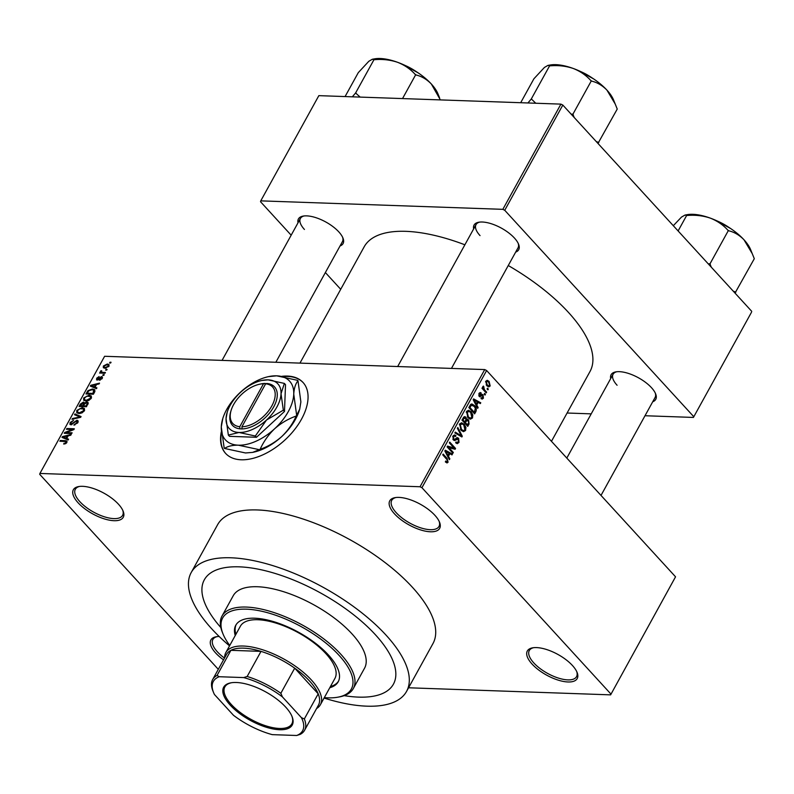 <?xml version="1.0" encoding="UTF-8"?>
<svg xmlns="http://www.w3.org/2000/svg" width="794" height="794" viewBox="0 0 794 794"><rect width="100%" height="100%" fill="white"/><g stroke="black" fill="none" stroke-linecap="round" stroke-linejoin="round"><path stroke-width="1.19" d="M118.475 504.22A28.495 11.781 28.9 0 1 123.12 511.108A28.495 11.781 28.9 0 1 109.542 520.189A28.495 11.781 28.9 0 1 78.13 502.81A28.495 11.781 28.9 0 1 78.656 486.563A28.495 11.781 28.9 0 1 118.475 504.22M79.539 486.434A26.996 11.156 -151.1 0 0 75.331 489.273A26.996 11.156 -151.1 0 0 79.847 501.649A26.996 11.156 -151.1 0 0 104.232 516.745A26.996 11.156 -151.1 0 0 122.594 515.366A26.996 11.156 -151.1 0 0 122.752 510.284M434.884 515.296A28.495 11.781 28.9 0 1 439.529 522.184A28.495 11.781 28.9 0 1 425.951 531.265A28.495 11.781 28.9 0 1 394.539 513.887A28.495 11.781 28.9 0 1 395.065 497.639A28.495 11.781 28.9 0 1 434.884 515.296M395.948 497.51A26.996 11.156 -151.1 0 0 391.73 500.349A26.996 11.156 -151.1 0 0 396.256 512.726A26.996 11.156 -151.1 0 0 420.641 527.821A26.996 11.156 -151.1 0 0 439.003 526.442A26.996 11.156 -151.1 0 0 439.161 521.37M572.434 665.491A28.495 11.781 28.9 0 1 577.079 672.379A28.495 11.781 28.9 0 1 563.502 681.46A28.495 11.781 28.9 0 1 532.089 664.082A28.495 11.781 28.9 0 1 532.615 647.835A28.495 11.781 28.9 0 1 572.434 665.491M533.499 647.706A26.996 11.156 -151.1 0 0 529.28 650.544A26.996 11.156 -151.1 0 0 533.806 662.921A26.996 11.156 -151.1 0 0 558.192 678.016A26.996 11.156 -151.1 0 0 576.553 676.637A26.996 11.156 -151.1 0 0 576.712 671.555M223.531 659.844A28.495 11.781 28.9 0 1 215.68 653.005A28.495 11.781 28.9 0 1 216.206 636.758A28.495 11.781 28.9 0 1 219.194 636.51M217.09 636.629A26.996 11.156 -151.1 0 0 212.881 639.468A26.996 11.156 -151.1 0 0 217.397 651.844A26.996 11.156 -151.1 0 0 224.504 658.087M221.357 431.608A52.493 30.202 -42.5 0 0 225.595 453.384A52.493 30.202 -42.5 0 0 262.754 454.883A52.493 30.202 -42.5 0 0 301.472 419.232A52.493 30.202 -42.5 0 0 303.03 382.47A52.493 30.202 -42.5 0 0 281.81 376.326M303.189 382.658A52.493 30.202 -42.5 0 0 283.299 376.574M298.028 222.767A25.497 10.54 28.9 0 1 303.179 216.087A25.497 10.54 28.9 0 1 338.81 231.878A25.497 10.54 28.9 0 1 342.958 238.041A25.497 10.54 28.9 0 1 340.04 245.961M275.846 362.272L342.422 241.654A23.999 9.915 -151.1 0 0 342.591 237.217M473.641 228.92A25.497 10.54 28.9 0 1 478.792 222.231A25.497 10.54 28.9 0 1 514.423 238.031A25.497 10.54 28.9 0 1 518.571 244.195A25.497 10.54 28.9 0 1 515.663 252.115M451.458 368.416L518.045 247.797A23.999 9.915 -151.1 0 0 518.204 243.371M610.695 378.569A25.497 10.54 28.9 0 1 615.846 371.88A25.497 10.54 28.9 0 1 651.477 387.68A25.497 10.54 28.9 0 1 655.626 393.844A25.497 10.54 28.9 0 1 652.718 401.764M601.008 495.426L655.1 397.457A23.999 9.915 -151.1 0 0 655.258 393.02M344.219 695.643A107.994 44.633 -151.1 0 0 393.417 684.17A107.994 44.633 -151.1 0 0 375.324 634.654A107.994 44.633 -151.1 0 0 277.801 574.29A107.994 44.633 -151.1 0 0 204.336 579.789A107.994 44.633 -151.1 0 0 220.841 627.538A107.994 44.633 -151.1 0 1 204.336 579.789L204.336 579.789A107.994 44.633 -151.1 0 1 277.801 574.29A107.994 44.633 -151.1 0 1 375.324 634.654A107.994 44.633 -151.1 0 1 393.417 684.17A107.994 44.633 -151.1 0 1 344.219 695.643M324.081 698.065A122.991 50.836 -151.1 0 0 406.548 691.415A122.991 50.836 -151.1 0 0 385.944 635.031A122.991 50.836 -151.1 0 0 274.863 566.271A122.991 50.836 -151.1 0 0 191.205 572.543A122.991 50.836 -151.1 0 0 211.819 628.927A122.991 50.836 -151.1 0 0 229.535 645.869M406.548 691.415L432.958 643.587A122.991 50.836 -151.1 0 0 412.344 587.203A122.991 50.836 -151.1 0 0 301.273 518.442A122.991 50.836 -151.1 0 0 217.606 524.715L191.205 572.543M551.463 441.325L590.011 371.493A128.985 53.317 -151.1 0 0 568.405 312.35A128.985 53.317 -151.1 0 0 508.259 265.524M464.877 244.79A128.985 53.317 -151.1 0 0 364.168 246.815L299.963 363.116M106.029 369.399L107.091 369.438L105.612 370.163L106.029 369.399L106.704 370.133M102.615 372.376L105.413 372.475L104.997 373.24L99.587 373.051L100.868 372.317L100.411 371.384L101.096 370.669L101.751 370.907L101.582 372.197L103.349 373.18M101.602 373.12L100.411 371.384L102.019 373.13M101.354 371.453L102.456 373.15M103.151 374.619L104.213 374.649L103.796 375.413L102.734 375.373L103.151 374.619L103.825 375.354M102.515 377.676L101.483 376.555L102.218 378.45L99.449 380.247L101.473 378.371L101.195 377.319L97.196 380.058L96.6 378.291L99.111 376.574L97.384 378.291L97.503 379.294L101.483 376.555L102.327 376.862M101.94 378.887L101.195 377.319M97.196 380.058L96.471 379.79M97.384 378.291L98.049 379.889M95.052 387.144L96.918 387.879L96.471 388.673L90.318 386.102L90.754 385.298L99.528 383.135L99.091 383.929L96.511 384.504L95.052 387.144L96.451 388.663M91.29 398.241L88.918 400.384L85.951 401.049L83.678 400.305L83.668 397.973L89.107 395.174L91.36 396.027L91.29 398.241M84.392 410.746L82.02 412.89L79.053 413.545L76.78 412.811L76.77 410.468L82.199 407.679L84.452 408.523L84.392 410.746M66.875 442.466L65.694 443.638L63.649 444.035L66.031 442.397L65.922 441.563L59.878 441.236L60.294 440.481L65.346 440.66L66.954 441.097L66.875 442.466M66.537 442.963L65.922 441.563M486.623 370.52L421.942 487.695L420.046 486.752L39.928 473.452L104.619 356.278L484.727 369.577L486.623 370.52L675.545 576.811L610.626 694.859L675.545 576.811M420.046 486.752L484.727 369.577M66.736 438.447L68.592 439.181L68.155 439.975L61.992 437.405L62.438 436.601L71.212 434.437L70.775 435.231L68.185 435.817L66.736 438.447L68.125 439.975M66.16 432.601L72.115 432.809L71.688 433.564L64.254 433.306L64.711 432.492L72.433 429.494L66.478 429.286L66.895 428.522L74.328 428.78L73.882 429.604L66.16 432.601L66.895 433.395M76.949 420.234L77.961 420.631L77.802 422.676L73.902 425.108L76.968 422.577L76.542 420.999L70.934 424.79L69.961 424.423L70.1 422.547L73.584 420.334L70.984 422.557L71.381 424.026L76.949 420.234L78.209 421.604M78.03 422.209L76.542 420.999M71.649 424.711L70.835 423.827L71.926 424.621M74.954 413.922L81.067 416.572L80.66 417.316L71.986 419.311L72.423 418.527L79.976 416.959L74.517 414.716L74.954 413.922L76.413 415.51M86.913 401.972L88.065 402.389L86.516 406.717L79.082 406.459L80.383 404.096L83.41 402.062L84.511 402.945L86.913 401.972L88.233 403.412M84.779 403.57L83.41 402.062L84.928 403.402M92.471 388.981L94.823 389.755L94.645 391.988L93.414 394.221L85.98 393.953L87.955 390.628L92.471 388.981L93.374 389.963M107.279 364.009L108.986 364.545L108.957 366.233L104.987 368.257L103.349 367.731L103.359 366.034L107.279 364.009L109.086 365.984M109.989 362.223L111.051 362.263L110.634 363.027L109.572 362.987L109.989 362.223L110.664 362.957M408.563 687.783L610.626 694.859M487.486 388.197L488.32 389.1L487.903 389.864L487.069 388.961L487.486 388.197M484.449 389.755L486.643 392.147L486.216 392.901L481.998 388.296L482.424 387.541L483.089 388.276L482.841 386.549L483.467 386.073L484.449 389.755L483.298 389.715M484.608 393.417L485.442 394.32L485.015 395.075L484.191 394.171L484.608 393.417M483.07 394.866L483.417 398.201L482.186 399.104L481.035 398.568L481.382 397.725L482.841 397.486L482.752 395.749L479.288 396.484L479.03 393.457L480.271 392.534L481.214 393.01L480.866 393.854L479.645 394.092L479.626 395.63L482.117 394.32L483.07 394.866L481.214 394.807M481.382 397.725L482.841 397.486M482.752 395.749L480.509 395.462L482.365 395.521M480.152 396.95L479.288 396.484M480.866 393.854L478.772 394.062M478.772 395.601L480.102 395.769M476.767 404.99L478.137 407.54L477.7 408.344L473.174 399.69L473.621 398.896L480.757 402.796L480.32 403.59L478.226 402.36L476.767 404.99L475.934 404.96M472.49 417.991L470.376 419.182L467.974 417.753L466.544 411.481L468.47 410.26L471.14 411.808L472.807 414.845L472.49 417.991L471.189 417.942M465.592 430.487L463.478 431.678L461.076 430.259L459.647 423.986L461.562 422.765L464.242 424.314L465.909 427.341L465.592 430.487L464.292 430.437M448.084 462.207L447.012 462.962L445.365 461.88L445.712 461.036L447.419 461.433L447.439 460.143L442.734 454.833L443.151 454.069L447.091 458.376L448.084 462.207L445.593 462.128M445.414 461.761L447.419 461.433M421.942 487.695L610.864 693.986M448.451 456.302L449.821 458.843L449.374 459.647L444.858 450.992L445.295 450.198L452.441 454.099L451.994 454.902L449.9 453.662L448.451 456.302L447.608 456.272M448.689 447.399L453.334 452.471L452.917 453.235L447.111 446.903L447.568 446.089L453.989 447.955L449.335 442.873L449.751 442.119L455.558 448.451L455.101 449.265L447.538 447.359M458.217 438.993L454.535 440.591L453.374 439.965L452.977 436.065L454.575 434.913L455.974 435.668L455.627 436.511L454.674 436.005L453.672 436.779L453.811 439.221L454.535 439.628L456.61 437.861L458.634 438.219L459.001 442.427L457.235 443.677L455.657 442.804L455.994 441.96L457.076 442.526L458.366 441.613L458.217 438.993L455.855 438.566M456.61 437.861L457.463 437.573M457.82 427.519L462.297 436.234L461.89 436.978L454.843 432.899L455.28 432.115L461.393 435.916L457.374 428.313L457.82 427.519M465.989 419.311L468.619 419.847L469.036 424.026L467.735 426.388L461.939 420.046L464.659 416.572L465.86 417.187L466.614 419.331L467.319 419.113M474.524 405.575C476.281 407.173 476.737 409.198 475.864 411.649L474.633 413.882L468.837 407.55L470.782 404.335L471.854 403.948L474.524 405.575L473.244 405.526M489.104 381.428L490.166 385.973L488.717 386.886L486.811 385.715L485.799 381.209L487.238 380.296L489.104 381.428L487.556 381.368M39.928 473.452L39.7 474.316L218.3 669.332M751.511 312.221L693.42 417.436L751.511 312.221M567.095 413.019L591.212 413.863M644.996 415.738L693.42 417.436M560.921 104.123L318.841 95.647L260.76 200.862L502.84 209.338L560.921 104.123L562.817 105.056L751.739 311.347M562.817 105.056L504.736 210.281L693.658 416.572M260.76 200.862L260.521 201.726L291.17 235.193M325.371 272.541L340.715 289.294M504.736 210.281L502.84 209.338M304.072 215.958A23.999 9.915 -151.1 0 0 300.41 218.459A23.999 9.915 -151.1 0 0 304.43 229.456M616.74 371.751A23.999 9.915 -151.1 0 0 613.077 374.252A23.999 9.915 -151.1 0 0 617.097 385.259M479.685 222.102A23.999 9.915 -151.1 0 0 476.023 224.603A23.999 9.915 -151.1 0 0 480.042 235.61M221.476 433.067A52.493 30.202 -42.5 0 0 225.764 453.563M448.947 458.813L449.821 458.843M450.526 454.039L452.441 454.099M448.838 453.632L449.9 453.662M446.615 452.749L447.915 455.299L449.076 453.185L445.712 451.2L446.615 452.749L445.752 452.719M447.091 455.27L447.915 455.299M444.948 451.171L445.712 451.2M452.183 452.431L453.334 452.471M447.3 447.091L448.302 447.389M450.129 447.816L453.989 447.955M451.846 448.322L455.558 448.451M457.652 442.377L459.001 442.427M453.305 435.569L455.974 435.668M452.679 436.75L453.672 436.779M452.848 439.191L453.811 439.221M456.074 439.687L454.535 439.628M456.292 438.139L458.634 438.219M460.49 436.174L462.297 436.234M459.954 435.866L461.393 435.916M462.912 424.264L464.242 424.314M465.125 427.311L465.909 427.341M459.349 424.681L460.322 424.721L461.503 429.504L463.438 430.656L464.907 429.752L463.805 425.048L462.316 423.946L459.786 423.748M460.421 429.465L461.503 429.504M462.316 423.946L460.322 424.721M463.627 417.108L465.86 417.187M465.909 419.758L468.619 419.847M461.969 419.996L463.031 420.026L464.768 421.922L465.939 419.639L465.532 418.051L463.299 417.594M463.617 421.882L464.768 421.922M465.532 418.051L463.765 418.706L463.031 420.026M464.292 422.616L465.443 422.666L467.477 424.879L468.728 422.398L468.202 420.612L465.76 420.105M466.326 424.84L467.477 424.879M465.205 421.128L466.277 421.157L465.443 422.666M468.202 420.612L466.277 421.157M469.81 411.768L471.14 411.808M472.023 414.815L472.807 414.845M466.247 412.185L467.229 412.215L468.4 417.009L470.336 418.15L471.815 417.257L470.703 412.552L469.214 411.441L466.683 411.252M467.329 416.969L468.4 417.009M469.214 411.441L467.229 412.215M474.802 411.62L475.864 411.649M469.939 407.53L474.375 412.384L475.348 408.176L474.097 406.329L471.398 405.228L469.939 407.53L468.867 407.491M473.224 412.344L474.375 412.384M469.611 406.141L470.683 406.181M470.147 405.178L472.053 405.039L470.276 404.97M477.263 407.511L478.137 407.54M478.851 402.727L480.757 402.796M477.154 402.32L478.226 402.36M474.941 401.446L476.231 403.997L477.402 401.883L474.028 399.898L474.941 401.446L474.078 401.417M475.408 403.967L476.231 403.997M473.264 399.868L474.028 399.898M481.224 398.122L483.417 398.201M479.397 392.951L481.214 393.01M478.822 395.72L479.774 395.759M484.28 394.281L485.442 394.32M485.481 392.107L486.643 392.147M482.037 388.236L483.089 388.276M482.742 386.906L483.953 386.946M482.772 387.383L483.576 387.412M482.295 388.623L483.665 388.673M487.169 389.06L488.32 389.1M486.96 385.864L490.166 385.973M486.385 381.884L487.228 384.951L488.657 385.854L489.57 385.298L488.727 382.232L487.288 381.328L485.541 381.854M486.176 384.911L487.228 384.951M64.622 443.975L63.977 443.27M66.825 442.556L66.14 441.801M61.029 441.285L60.294 440.481M63.897 438.199L62.438 436.601M64.235 437.375L66.011 438.159L67.172 436.045L63.024 436.978L65.674 438.943M67.381 439.658L66.011 438.159M64.294 438.367L63.024 436.978M67.728 436.64L67.172 436.045M65.485 433.345L64.711 432.492M67.629 429.326L66.895 428.522M74.835 425.008L74.219 424.343M77.494 423.162L76.968 422.577M70.716 423.222L70.1 422.547M72.939 419.093L72.423 418.527M77.375 411.143L76.77 410.468M83.171 408.731L82.199 407.679M77.633 410.498L77.623 412.225L79.489 412.791L83.519 410.716L83.509 408.989L79.906 408.702L77.633 410.498M80.125 413.485L79.489 412.791M84.035 411.282L83.519 410.716M80.938 404.692L80.383 404.096M80.373 405.724L82.586 405.803L83.747 403.58L83.112 402.836L80.373 405.724L81.097 406.528M83.32 406.607L82.586 405.803M84.343 404.225L83.112 402.836M83.459 405.833L86.06 405.923L87.29 403.521L86.496 402.727L84.283 404.335L83.459 405.833L84.194 406.637M86.615 406.528L86.06 405.923M87.906 404.186L86.496 402.727M87.509 404.92L86.953 404.315M84.283 398.638L83.668 397.973M90.069 396.236L89.107 395.174M84.541 397.993L84.521 399.729L86.387 400.285L90.417 398.221L90.407 396.494L86.804 396.196L84.541 397.993M87.022 400.99L86.387 400.285M90.933 398.787L90.417 398.221M88.452 391.164L87.955 390.628M87.271 393.228L92.967 393.427L93.692 390.102L92.044 389.735L88.759 390.797L87.271 393.228L88.005 394.032M93.513 394.032L92.967 393.427M94.933 391.382L93.692 390.102M94.268 392.663L93.722 392.057M92.223 386.896L90.754 385.298M92.561 386.073L94.327 386.857L95.498 384.733L91.34 385.666L93.99 387.641M95.697 388.355L94.327 386.857M92.62 387.065L91.34 385.666M96.054 385.338L95.498 384.733M100.312 380.068L99.776 379.482M97.156 378.897L96.6 378.291M98.565 379.592L98.089 379.066M100.739 373.091L100.004 372.287M103.964 366.699L103.359 366.034M104.123 366.084L104.153 367.116L105.404 367.493L108.202 366.183L108.163 365.161L106.912 364.774L104.123 366.084M106.049 368.188L105.404 367.493M108.659 366.689L108.202 366.183M329.778 687.733A58.498 24.177 -151.1 0 0 338.214 681.768A58.498 24.177 -151.1 0 0 328.408 654.951A58.498 24.177 -151.1 0 0 275.578 622.248A58.498 24.177 -151.1 0 0 235.788 625.235A58.498 24.177 -151.1 0 0 235.232 635.547M236.136 624.64A58.498 24.177 -151.1 0 0 235.897 634.356M324.309 697.638A73.495 30.38 -151.1 0 0 337.668 697.221A73.495 30.38 -151.1 0 0 339.028 655.318A73.495 30.38 -151.1 0 0 258.01 610.497A73.495 30.38 -151.1 0 0 223.005 633.93A73.495 30.38 -151.1 0 0 229.764 645.453M223.005 633.93L222.36 632.332A74.993 30.996 28.9 0 1 222.002 616.065A74.993 30.996 28.9 0 1 273.017 612.243A74.993 30.996 28.9 0 1 340.745 654.167A74.993 30.996 28.9 0 1 353.31 688.547A74.993 30.996 28.9 0 1 339.356 696.914L337.668 697.221M353.31 688.547L364.535 668.22A74.993 30.996 -151.1 0 0 351.97 633.84A74.993 30.996 -151.1 0 0 284.242 591.917A74.993 30.996 -151.1 0 0 233.228 595.738L222.002 616.065M224.652 657.809A53.992 22.321 28.9 0 1 225.863 652.519L240.383 626.208A53.992 22.321 28.9 0 1 277.116 623.459A53.992 22.321 28.9 0 1 325.887 653.641A53.992 22.321 28.9 0 1 334.929 678.404L320.409 704.705A53.992 22.321 28.9 0 1 316.568 708.556M330.433 686.542A58.498 24.177 -151.1 0 0 338.522 681.163M439.558 97.821L437.931 93.801A40.583 16.773 -151.1 0 0 431.331 83.995A40.583 16.773 28.9 0 0 397.546 62.289A40.583 16.773 -151.1 0 0 380.187 58.508A40.583 16.773 -151.1 0 0 374.629 58.845L372.317 59.262L374.57 59.689C382.579 58.994 390.231 59.868 397.546 62.289C404.583 65.058 410.478 69.118 415.242 74.467L416.056 74.983C421.683 76.313 426.775 79.321 431.331 83.995L440.372 99.895M402.528 98.575L415.738 74.646M360.139 97.086L355.593 92.987L374.073 59.51M355.593 92.987L352.318 96.818M345.082 96.56L358.293 72.631L368.823 61.287L372.317 59.262M356.089 93.166A46.578 19.255 -151.1 0 0 355.404 93.146M279.587 729.726A39.144 16.178 28.9 0 1 232.692 707.653A39.144 16.178 28.9 0 1 230.975 682.82A39.144 16.178 28.9 0 1 236.334 682.493A39.144 16.178 28.9 0 1 292.043 716.535A39.144 16.178 28.9 0 1 279.587 729.726M231.491 682.741A38.251 15.811 -151.1 0 0 224.871 686.909A38.251 15.811 -151.1 0 0 239.927 712.238A38.251 15.811 -151.1 0 0 279.478 728.465A38.251 15.811 -151.1 0 0 291.835 723.88A38.251 15.811 -151.1 0 0 291.845 716.049M225.863 652.519A53.992 22.321 28.9 0 1 243.311 646.038A53.992 22.321 28.9 0 1 299.149 668.955A53.992 22.321 28.9 0 1 320.409 704.705M301.452 717.697L304.34 718.927A52.493 21.696 28.9 0 1 304.578 730.281L318.434 705.171A52.493 21.696 -151.1 0 0 318.205 693.827A52.493 21.696 -151.1 0 0 294.703 668.171A52.493 21.696 -151.1 0 0 261.018 651.378A52.493 21.696 -151.1 0 0 243.48 648.142A52.493 21.696 -151.1 0 0 230.905 650.326A52.493 21.696 -151.1 0 0 226.518 654.435L212.663 679.545A52.493 21.696 28.9 0 1 217.05 675.436L219.243 676.726A50.995 21.081 -151.1 0 0 213.556 692.527A50.995 21.081 -151.1 0 0 214.459 694.522L233.505 715.315A50.995 21.081 -151.1 0 0 272.273 734.639L296.668 735.492A50.995 21.081 -151.1 0 0 301.452 717.697L282.416 696.904A50.995 21.081 -151.1 0 0 243.639 677.58L219.243 676.726M243.639 677.58L247.152 676.488L261.018 651.378L230.905 650.326L217.05 675.436M304.34 718.927L318.205 693.827L294.703 668.171L280.848 693.281L282.416 696.904M304.578 730.281A52.493 21.696 28.9 0 1 300.182 734.39L296.668 735.492M213.556 692.527L212.891 690.899A52.493 21.696 28.9 0 1 212.663 679.545M247.152 676.488A52.493 21.696 28.9 0 1 280.848 693.281M535.761 103.24L531.712 99.31A46.578 19.255 -151.1 0 0 531.365 99.3A46.578 19.255 -151.1 0 0 531.017 99.29L527.931 102.962M597.961 143.436L617.246 109.056L615.181 103.964L606.944 90.139A40.583 16.773 -151.1 0 0 573.169 68.443C580.196 71.202 586.091 75.261 590.865 80.611L591.669 81.127C597.306 82.467 602.398 85.464 606.944 90.139A40.583 16.773 -151.1 0 1 613.554 99.945L615.181 103.964M598.765 142.533L596.195 141.501M574.231 117.522L572.881 114.267L591.361 80.79M572.881 114.267L571.144 114.157M550.192 65.833C558.192 65.148 565.854 66.011 573.169 68.443A40.583 16.773 -151.1 0 0 550.242 64.999L547.929 65.406L550.192 65.833M531.712 99.31L531.206 99.131L549.696 65.654M520.695 102.714L533.905 78.785L544.436 67.43L547.929 65.406M573.189 114.604A46.578 19.255 -151.1 0 0 572.385 114.088M598.577 142.692A46.578 19.255 -151.1 0 0 598.458 142.195M735.016 293.085L754.3 258.705L752.236 253.614L743.998 239.788A40.583 16.773 -151.1 0 0 710.223 218.092C717.25 220.851 723.145 224.91 727.919 230.26L728.723 230.786C734.361 232.116 739.452 235.123 743.998 239.788A40.583 16.773 -151.1 0 1 750.608 249.594L752.236 253.614M735.82 292.182L733.249 291.16M711.285 267.171L709.935 263.926L728.416 230.439M709.935 263.926L708.198 263.807M687.247 215.482C695.246 214.797 702.908 215.66 710.223 218.092A40.583 16.773 -151.1 0 0 687.296 214.648L684.984 215.065L687.247 215.482M678.106 230.955L686.741 215.303M673.302 225.704L681.49 217.09L684.984 215.065M710.243 264.263A46.578 19.255 -151.1 0 0 709.429 263.737M735.631 292.341A46.578 19.255 -151.1 0 0 735.512 291.845M263.509 383.73L239.788 426.715L239.937 428.849L242.061 428.919A28.495 16.396 -42.5 0 0 273.712 406.875A28.495 16.396 -42.5 0 0 267.121 383.522L263.509 383.73A26.996 15.533 -42.5 0 0 259.489 384.246A26.996 15.533 -42.5 0 0 231.183 410.17A26.996 15.533 -42.5 0 0 239.788 426.715M264.998 383.442A28.495 16.396 -42.5 0 0 260.7 383.978L259.489 384.246M231.183 410.17L230.816 411.352A28.495 16.396 -42.5 0 0 239.957 428.82M228.354 435.082L239.024 432.472L255.331 436.025L266.506 420.026L283.329 410.19L284.49 411.451L285.522 384.673L284.371 383.413L268.064 379.86L261.822 380.475A33.001 18.977 -42.5 0 0 240.572 392.305A33.001 18.977 -42.5 0 0 227.223 412.165A33.001 18.977 -42.5 0 0 226.052 418.607L228.354 435.082L229.506 436.343L256.482 437.286L284.49 411.451M255.331 436.025L256.482 437.286M283.329 410.19L281.026 393.725L284.371 383.413M227.223 412.165L226.052 418.607A33.001 18.977 -42.5 0 0 239.024 432.472A33.001 18.977 -42.5 0 0 266.506 420.026A33.001 18.977 -42.5 0 0 281.026 393.725A33.001 18.977 -42.5 0 0 268.064 379.86A33.001 18.977 -42.5 0 0 261.822 380.475M222.826 418.418L221.278 426.914A43.501 25.021 -42.5 0 0 238.379 445.186A43.501 25.021 -42.5 0 0 274.615 428.78A43.501 25.021 -42.5 0 0 293.75 394.102A43.501 25.021 -42.5 0 0 276.659 375.83A43.501 25.021 -42.5 0 0 268.441 376.644A43.501 25.021 -42.5 0 0 240.423 392.236A43.501 25.021 -42.5 0 0 222.826 418.418A43.501 25.021 -42.5 0 0 221.278 426.914L224.176 448.054A49.943 28.733 -42.5 0 0 224.563 448.461C227.789 446.208 232.394 445.116 238.379 445.186L259.32 449.682L252.601 452.401L245.505 452.967L224.563 448.461M296.222 416.026C292.827 423.649 288.004 430.497 281.741 436.561C275.28 442.248 268.074 446.506 260.134 449.315C263.529 441.692 268.352 434.844 274.615 428.78C281.066 423.083 288.272 418.835 296.222 416.026A49.943 28.733 -42.5 0 0 296.648 415.252L293.75 394.102C294.117 388.197 295.527 383.75 297.988 380.743L300.876 401.883L299.715 409.168L296.648 415.252M297.988 380.743A49.943 28.733 -42.5 0 0 297.601 380.336L276.659 375.83L268.441 376.644M259.32 449.682A49.943 28.733 -42.5 0 0 260.134 449.315M299.715 409.168L299.328 410.379A43.501 25.021 137.5 0 1 281.741 436.561A43.501 25.021 137.5 0 1 253.723 452.153L252.601 452.401M267.121 383.522L265.633 383.81L241.912 426.785A26.996 15.533 -42.5 0 0 271.826 405.933A26.996 15.533 -42.5 0 0 265.633 383.81M242.061 428.919L241.912 426.785M265.543 383.978L265.017 383.413M445.94 458.327L447.091 458.376M458.743 435.162L460.312 435.221M467.974 423.986L469.036 424.026M462.704 418.666L463.765 418.706M478.901 395.918L481.621 396.017M66.924 442.377L65.346 440.66M83.926 404.98L83.38 404.374M87.707 392.425L87.161 391.829M99.399 378.788L98.873 378.202M405.109 65.445A27.601 11.404 28.9 0 1 416.116 71.52M580.722 71.589A27.601 11.404 28.9 0 1 591.729 77.663M717.776 221.238A27.601 11.404 28.9 0 1 728.783 227.322M457.076 442.526L455.786 442.476M454.674 436.005L453.046 435.946M463.438 430.656L461.393 430.586M470.336 418.15L468.291 418.081M482.067 398.062L481.263 398.032M480.31 393.586L478.99 393.536M479.943 395.799L478.832 395.759M487.288 381.328L485.759 381.269M488.657 385.854L486.881 385.795M66.051 441.653L66.845 442.516M77.623 412.225L78.824 413.535M83.509 408.989L84.63 410.22M83.668 403.015L84.511 403.948M87.181 402.965L88.045 403.908M84.521 399.729L85.722 401.03M90.407 396.494L91.528 397.715M101.572 377.458L102.307 378.262M97.235 379.185L97.92 379.939M101.364 372.058L102.357 373.15M104.153 367.116L105.205 368.257M108.163 365.161L109.026 366.103M418.031 72.78L403.015 64.493M222.062 360.387L300.41 218.459M476.023 224.603L397.675 366.53M566.807 458.078L613.077 374.252M578.628 70.636L593.654 78.934M715.682 220.285L730.708 228.583"/></g></svg>
